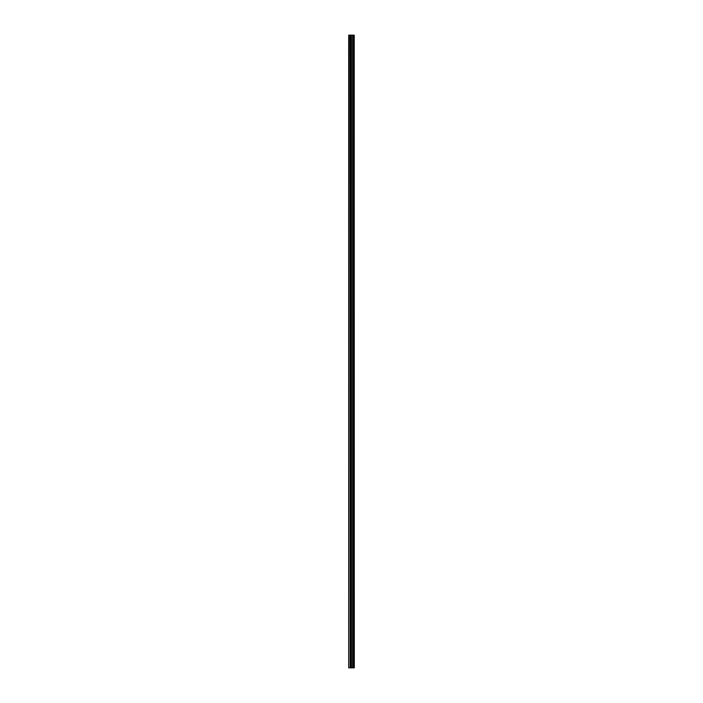 <?xml version="1.0" encoding="UTF-8"?>
<svg xmlns="http://www.w3.org/2000/svg" width="703" height="703" viewBox="0 0 703 703"><rect width="100%" height="100%" fill="white"/><g stroke="black" fill="none" stroke-linecap="round" stroke-linejoin="round"><path stroke-width="1.05" d="M354.224 35.15L354.303 667.85L354.224 35.15L348.697 35.15L348.697 667.85L348.996 35.15M348.996 667.85L354.224 667.85M350.551 35.15L350.551 667.85L350.551 35.15M353.574 35.15L353.574 667.85L353.565 35.15M354.18 667.85L354.18 35.15M353.969 667.85L353.969 35.15M353.925 667.85L353.925 35.15M353.662 667.85L353.662 35.15M353.486 667.85L353.486 35.15M352.748 667.85L352.748 35.15M352.678 667.85L352.678 35.15M351.438 667.85L351.438 35.15M351.368 667.85L351.368 35.15M350.639 667.85L350.639 35.15M350.463 667.85L350.463 35.15M350.199 667.85L350.199 35.15M350.147 667.85L350.147 35.15"/></g></svg>
